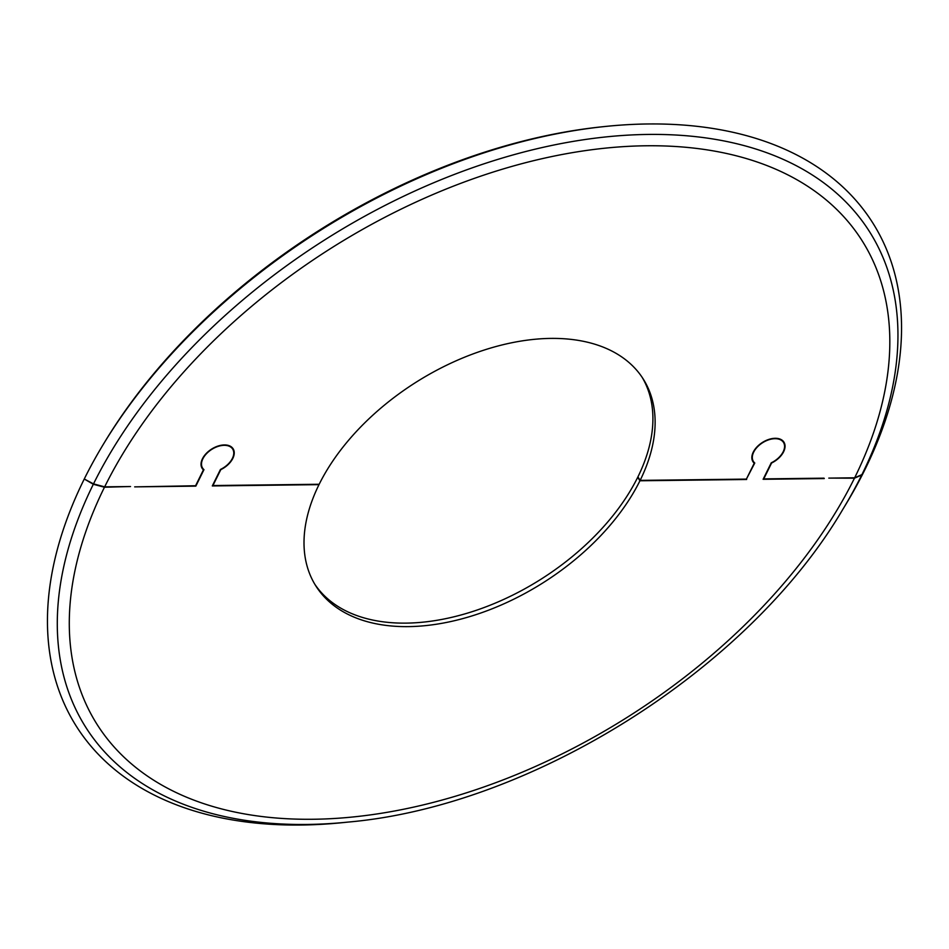 <?xml version="1.0" encoding="UTF-8"?>
<svg xmlns="http://www.w3.org/2000/svg" width="949" height="949" viewBox="0 0 949 949"><rect width="100%" height="100%" fill="white"/><g stroke="black" fill="none" stroke-linecap="round" stroke-linejoin="round"><path stroke-width="1.42" d="M104.461 487.228L93.322 484.275L84.295 479.031L93.512 483.883L104.663 486.849L130.523 486.529L104.461 487.228A452.554 277.369 147.7 0 0 313.134 819.26A452.554 277.369 147.7 0 0 854.468 478.189L828.797 478.106L854.658 477.798L861.917 474.619L864.93 469.601A471.06 288.71 147.7 0 0 606.221 126.371A471.06 288.71 147.7 0 0 103.548 443.966A471.06 288.71 147.7 0 0 84.259 479.008M314.771 584.193A193.655 118.696 147.7 0 0 474.536 610.895A193.655 118.696 147.7 0 0 637.728 477.276L639.934 480.775A193.655 118.696 -32.3 0 1 475.212 614.893A193.655 118.696 -32.3 0 1 315.851 585.948A193.655 118.696 -32.3 0 1 318.994 484.642L212.303 485.935L220.453 469.458A17.794 10.902 147.7 0 0 232.683 449.067A17.794 10.902 147.7 0 0 211.805 449.352A17.794 10.902 147.7 0 0 202.588 468.082A17.794 10.902 147.7 0 0 203.964 469.66L195.826 486.137L134.675 486.873L195.589 485.746L203.43 469.862A18.316 11.222 -32.3 0 1 202.149 468.355A18.316 11.222 -32.3 0 1 211.639 449.079A18.316 11.222 -32.3 0 1 233.122 448.794A18.316 11.222 -32.3 0 1 220.785 469.66L212.932 485.544L319.184 484.263A193.655 118.696 -32.3 0 1 483.919 350.134A193.655 118.696 -32.3 0 1 643.28 379.078A193.655 118.696 -32.3 0 1 640.136 480.384L746.389 479.103L754.241 463.219L752.142 459.909M640.136 480.384L637.918 476.884A193.655 118.696 147.7 0 0 642.153 377.346M203.43 469.862L201.342 466.552M231.888 447.833A18.316 11.222 147.7 0 0 231.758 447.216M754.241 463.219A18.316 11.222 -32.3 0 1 752.96 461.712A18.316 11.222 -32.3 0 1 762.45 442.436A18.316 11.222 -32.3 0 1 783.933 442.151A18.316 11.222 -32.3 0 1 771.584 463.017L763.743 478.901L824.029 478.166M824.266 478.557L763.115 479.292L771.252 462.815A17.794 10.902 147.7 0 0 783.483 442.424A17.794 10.902 147.7 0 0 762.616 442.709A17.794 10.902 147.7 0 0 753.399 461.439A17.794 10.902 147.7 0 0 754.775 463.017L746.389 479.103M782.7 441.19A18.316 11.222 147.7 0 0 782.557 440.573M746.638 479.494L639.934 480.775M93.322 484.275A463.658 284.178 147.7 0 0 347.975 822.095C531.998 806.033 749.188 668.831 842.748 509.494L845.452 505.034A471.06 288.71 147.7 0 0 864.741 469.992L861.728 475.01L854.468 478.189M606.221 126.371L603.623 126.644A467.359 286.444 147.7 0 0 104.9 441.736L103.548 443.966M84.07 479.399A471.06 288.71 147.7 0 0 342.779 822.629L347.975 822.095M854.658 477.798A452.554 277.369 147.7 0 0 645.996 145.778A452.554 277.369 147.7 0 0 104.663 486.849M861.917 474.619A463.658 284.178 147.7 0 0 648.131 134.438A463.658 284.178 147.7 0 0 93.512 483.883M842.748 509.494A463.658 284.178 147.7 0 0 861.728 475.01M232.683 449.067L231.259 446.813M202.588 468.082L201.164 465.829M751.976 459.186L753.399 461.439M782.059 440.17L783.483 442.424"/></g></svg>
